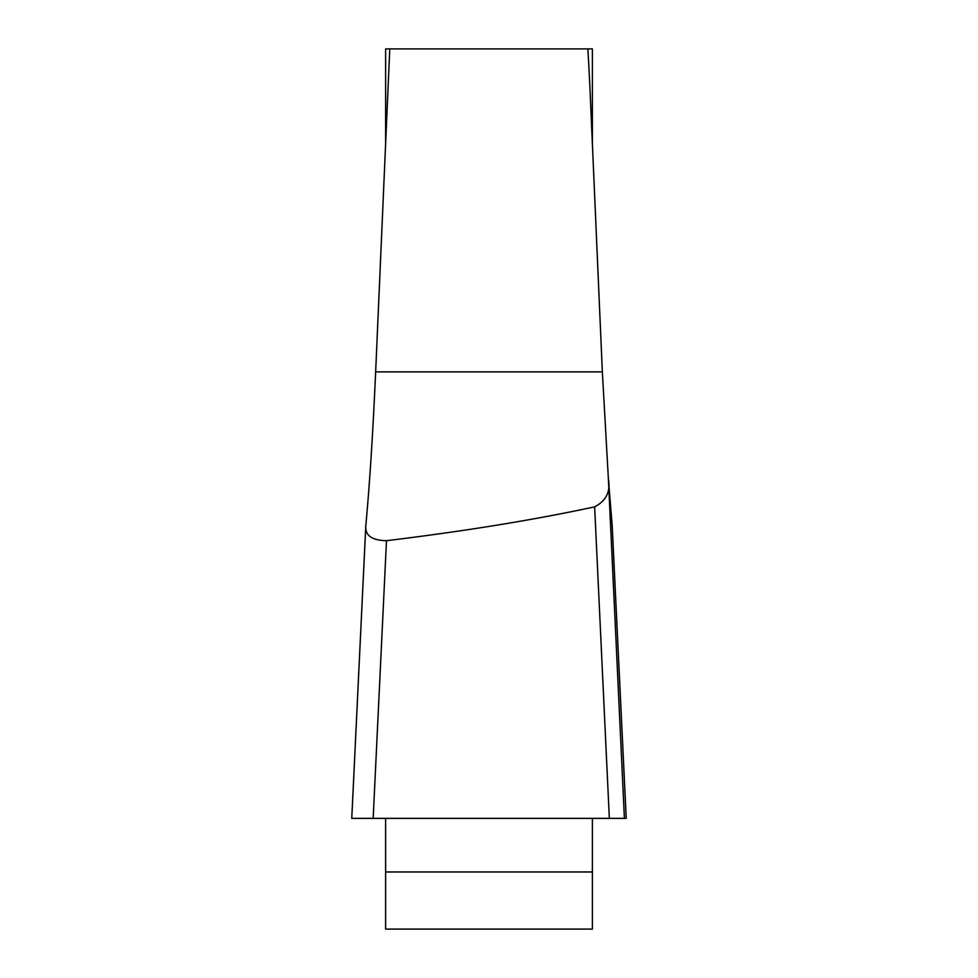 <?xml version="1.0" encoding="UTF-8"?>
<svg xmlns="http://www.w3.org/2000/svg" width="978" height="978" viewBox="0 0 978 978"><rect width="100%" height="100%" fill="white"/><g stroke="black" fill="none" stroke-linecap="round" stroke-linejoin="round"><path stroke-width="1.47" d="M385.613 143.913L385.613 48.9L592.387 48.9L592.387 143.913M389.77 48.9L375.65 371.884C372.899 433.572 369.623 484.819 365.809 525.638C364.892 535.382 371.787 540.406 386.481 540.7L373.168 818.378L353.596 818.378M587.851 48.9A228.265 18.301 -92.7 0 1 589.807 85.318A228.265 18.301 -92.7 0 1 590.26 95.294L602.35 371.884L608.389 479.049L624.404 818.378M608.389 479.086L612.191 525.638L626.226 818.378L351.762 818.378L365.809 525.638M385.613 818.378L385.613 929.1L592.387 929.1L592.387 818.378M624.429 818.378L609.343 818.378L594.636 506.849C534.404 519.856 465.027 531.14 386.481 540.7M594.636 506.849C606.115 500.883 610.7 491.616 608.389 479.049M626.226 818.378L353.596 818.378L626.226 818.378M606.763 818.378L366.371 818.378M589.807 85.355L589.318 75.355M592.387 871.973L385.613 871.973M375.65 371.884L602.35 371.884M626.238 818.317L612.216 525.944M624.416 818.341L608.438 479.856M351.762 818.317L365.784 525.944"/></g></svg>
